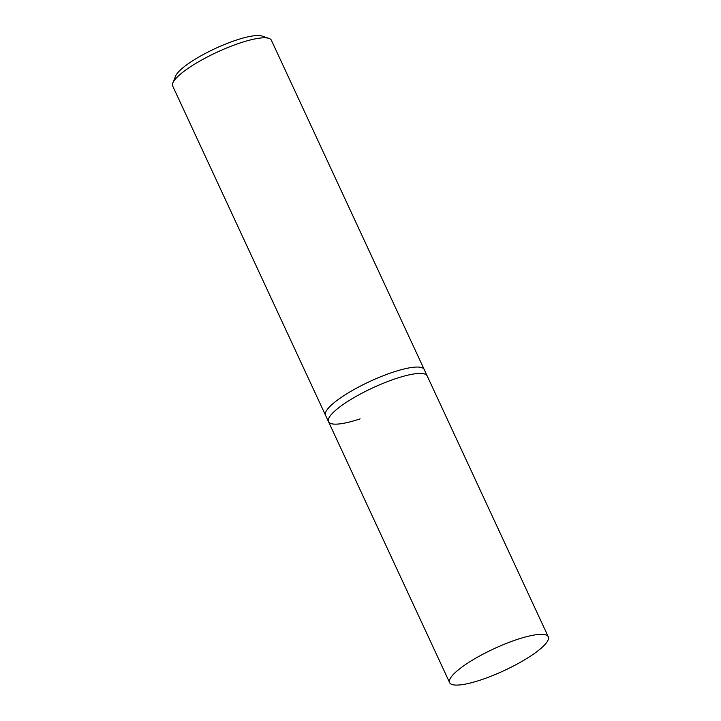 <?xml version="1.0" encoding="UTF-8"?>
<svg xmlns="http://www.w3.org/2000/svg" width="721" height="721" viewBox="0 0 721 721"><rect width="100%" height="100%" fill="white"/><g stroke="black" fill="none" stroke-linecap="round" stroke-linejoin="round"><path stroke-width="1.08" d="M360.121 418.865A54.39 12.05 -24.9 0 1 328.497 421.686A54.39 12.05 -24.9 0 1 395.55 378.705A54.39 12.05 -24.9 0 1 427.165 375.884L424.209 369.512A54.39 12.05 155.1 0 0 392.594 372.333A54.39 12.05 155.1 0 0 325.541 415.314L172.707 86.069A54.39 12.05 -24.9 0 1 172.851 82.987A54.39 12.05 -24.9 0 1 239.76 43.089A54.39 12.05 -24.9 0 1 268.933 38.384A54.39 12.05 -24.9 0 1 271.384 40.268L424.209 369.512A54.39 12.05 155.1 0 0 392.594 372.333A54.39 12.05 155.1 0 0 325.541 415.314L328.497 421.686A54.39 12.05 -24.9 0 1 395.55 378.705A54.39 12.05 -24.9 0 1 427.165 375.884L548.293 636.814A54.39 12.05 -24.9 0 1 481.24 679.795A54.39 12.05 -24.9 0 1 449.616 682.616A54.39 12.05 -24.9 0 1 516.669 639.635A54.39 12.05 -24.9 0 1 548.293 636.814M268.933 38.384L262.011 36.05A48.956 10.842 155.1 0 0 235.758 40.286A48.956 10.842 155.1 0 0 175.536 76.192L172.851 82.987M328.497 421.686L449.616 682.616"/></g></svg>

